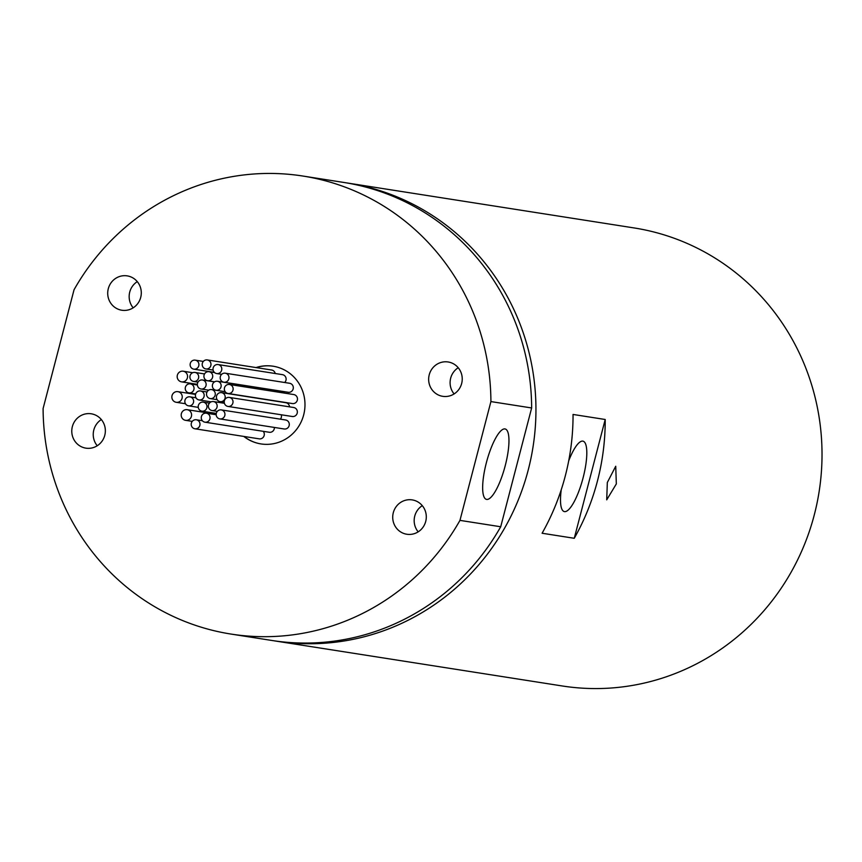 <?xml version="1.0" encoding="UTF-8"?>
<svg xmlns="http://www.w3.org/2000/svg" width="862" height="862" viewBox="0 0 862 862"><rect width="100%" height="100%" fill="white"/><g stroke="black" fill="none" stroke-linecap="round" stroke-linejoin="round"><path stroke-width="1.29" d="M607.322 482.504L615.727 466.256L616.33 483.916L606.719 499.841L607.322 482.504M196.741 419.869A4.558 4.396 -81.1 0 0 191.299 423.361A4.558 4.396 -81.1 0 0 194.887 428.77A4.558 4.396 -81.1 0 0 199.898 425.181A4.558 4.396 -81.1 0 0 196.741 419.869M221.965 392.727A4.558 4.396 -81.1 0 0 216.513 396.218A4.558 4.396 -81.1 0 0 220.112 401.627A4.558 4.396 -81.1 0 0 225.111 398.039A4.558 4.396 -81.1 0 0 221.965 392.727M289.535 406.853A4.558 4.396 -81.1 0 0 285.85 402.716L221.523 392.63M213.916 401.66A4.558 4.396 -81.1 0 0 208.464 405.162A4.558 4.396 -81.1 0 0 212.063 410.571A4.558 4.396 -81.1 0 0 217.062 406.983A4.558 4.396 -81.1 0 0 213.916 401.66M212.052 389.678A4.558 4.396 -81.1 0 0 206.611 393.169A4.558 4.396 -81.1 0 0 210.209 398.578A4.558 4.396 -81.1 0 0 215.209 394.99A4.558 4.396 -81.1 0 0 212.052 389.678M217.914 381.36A4.558 4.396 -81.1 0 0 212.461 384.851A4.558 4.396 -81.1 0 0 216.06 390.26A4.558 4.396 -81.1 0 0 221.06 386.672A4.558 4.396 -81.1 0 0 217.914 381.36M284.654 393.137A4.558 4.396 -81.1 0 0 281.799 391.348L217.472 381.263M209.455 371.813A4.558 4.396 -81.1 0 0 204.014 375.315A4.558 4.396 -81.1 0 0 207.602 380.724A4.558 4.396 -81.1 0 0 212.612 377.136A4.558 4.396 -81.1 0 0 209.455 371.813M202.904 380.088A4.558 4.396 -81.1 0 0 197.452 383.579A4.558 4.396 -81.1 0 0 201.051 388.988A4.558 4.396 -81.1 0 0 206.05 385.4A4.558 4.396 -81.1 0 0 202.904 380.088M200.954 391.057A4.558 4.396 -81.1 0 0 195.502 394.548A4.558 4.396 -81.1 0 0 199.1 399.957A4.558 4.396 -81.1 0 0 204.1 396.369A4.558 4.396 -81.1 0 0 200.954 391.057M203.755 402.242A4.558 4.396 -81.1 0 0 198.303 405.743A4.558 4.396 -81.1 0 0 201.902 411.152A4.558 4.396 -81.1 0 0 206.902 407.564A4.558 4.396 -81.1 0 0 203.755 402.242M190.383 396.94A4.558 4.396 -81.1 0 0 184.931 400.431A4.558 4.396 -81.1 0 0 188.53 405.84A4.558 4.396 -81.1 0 0 193.53 402.252A4.558 4.396 -81.1 0 0 190.383 396.94M190.782 383.967A4.558 4.396 -81.1 0 0 185.341 387.469A4.558 4.396 -81.1 0 0 188.929 392.878A4.558 4.396 -81.1 0 0 193.939 389.29A4.558 4.396 -81.1 0 0 190.782 383.967M195.448 372.535A4.558 4.396 -81.1 0 0 189.996 376.037A4.558 4.396 -81.1 0 0 193.594 381.446A4.558 4.396 -81.1 0 0 198.594 377.858A4.558 4.396 -81.1 0 0 195.448 372.535M195.674 360.241A4.558 4.396 -81.1 0 0 190.222 363.742A4.558 4.396 -81.1 0 0 193.821 369.151A4.558 4.396 -81.1 0 0 198.82 365.563A4.558 4.396 -81.1 0 0 195.674 360.241M207.742 360.036A4.558 4.396 -81.1 0 0 202.29 363.527A4.558 4.396 -81.1 0 0 205.889 368.936A4.558 4.396 -81.1 0 0 210.888 365.348A4.558 4.396 -81.1 0 0 207.742 360.036M275.226 373.515A4.558 4.396 -81.1 0 0 271.638 370.013L207.3 359.939M218.549 364.658A4.558 4.396 -81.1 0 0 213.108 368.149A4.558 4.396 -81.1 0 0 216.696 373.558A4.558 4.396 -81.1 0 0 221.706 369.97A4.558 4.396 -81.1 0 0 218.549 364.658M284.665 382.502A4.558 4.396 -81.1 0 0 282.445 374.647L218.108 364.561M225.725 373.289A4.558 4.396 -81.1 0 0 220.284 376.791A4.558 4.396 -81.1 0 0 223.872 382.2A4.558 4.396 -81.1 0 0 228.883 378.612A4.558 4.396 -81.1 0 0 225.725 373.289M287.768 392.188A4.558 4.396 -81.1 0 0 293.22 388.687A4.558 4.396 -81.1 0 0 289.621 383.278L225.284 373.203M229.895 384.571A4.558 4.396 -81.1 0 0 224.443 388.072A4.558 4.396 -81.1 0 0 228.042 393.481A4.558 4.396 -81.1 0 0 233.042 389.893A4.558 4.396 -81.1 0 0 229.895 384.571M291.938 403.47A4.558 4.396 -81.1 0 0 297.379 399.968A4.558 4.396 -81.1 0 0 293.791 394.559L229.454 384.484M229.766 397.511A4.558 4.396 -81.1 0 0 224.325 401.013A4.558 4.396 -81.1 0 0 227.913 406.422A4.558 4.396 -81.1 0 0 232.923 402.834A4.558 4.396 -81.1 0 0 229.766 397.511M291.809 416.411A4.558 4.396 -81.1 0 0 297.261 412.909A4.558 4.396 -81.1 0 0 293.662 407.5L229.324 397.425M221.717 410A4.558 4.396 -81.1 0 0 216.265 413.491A4.558 4.396 -81.1 0 0 219.864 418.9A4.558 4.396 -81.1 0 0 224.863 415.312A4.558 4.396 -81.1 0 0 221.717 410M283.76 428.888A4.558 4.396 -81.1 0 0 289.201 425.397A4.558 4.396 -81.1 0 0 285.613 419.988L221.275 409.903M206.805 413.286A4.558 4.396 -81.1 0 0 201.363 416.777A4.558 4.396 -81.1 0 0 204.951 422.186A4.558 4.396 -81.1 0 0 209.962 418.598A4.558 4.396 -81.1 0 0 206.805 413.286M183.725 371.328A5.377 5.194 -81.1 0 0 177.292 375.466A5.377 5.194 -81.1 0 0 181.537 381.855A5.377 5.194 -81.1 0 0 187.453 377.61A5.377 5.194 -81.1 0 0 183.725 371.328M187.754 409.806A5.377 5.194 -81.1 0 0 181.311 413.932A5.377 5.194 -81.1 0 0 185.567 420.333A5.377 5.194 -81.1 0 0 191.472 416.087A5.377 5.194 -81.1 0 0 187.754 409.806M178.402 391.768A5.377 5.194 -81.1 0 0 171.969 395.895A5.377 5.194 -81.1 0 0 176.214 402.285A5.377 5.194 -81.1 0 0 182.13 398.05A5.377 5.194 -81.1 0 0 178.402 391.768M405.129 533.89A17.391 16.777 -81.1 0 0 406.821 534.246A17.391 16.777 -81.1 0 0 425.925 520.551A17.391 16.777 -81.1 0 0 413.889 500.251A17.391 16.777 -81.1 0 0 412.208 499.895A17.391 16.777 -81.1 0 0 393.094 513.59A17.391 16.777 -81.1 0 0 405.129 533.89M441.053 395.97A17.391 16.777 -81.1 0 0 442.745 396.326A17.391 16.777 -81.1 0 0 461.86 382.631A17.391 16.777 -81.1 0 0 449.824 362.331A17.391 16.777 -81.1 0 0 448.132 361.975A17.391 16.777 -81.1 0 0 429.028 375.67A17.391 16.777 -81.1 0 0 441.053 395.97M84.185 447.787A17.391 16.777 -81.1 0 0 85.877 448.154A17.391 16.777 -81.1 0 0 104.981 434.448A17.391 16.777 -81.1 0 0 92.945 414.159A17.391 16.777 -81.1 0 0 91.264 413.792A17.391 16.777 -81.1 0 0 72.149 427.498A17.391 16.777 -81.1 0 0 84.185 447.787M243.795 436.431A39.329 37.95 -81.1 0 0 257.091 443.1A39.329 37.95 -81.1 0 0 260.917 443.919A39.329 37.95 -81.1 0 0 304.135 412.93A39.329 37.95 -81.1 0 0 276.917 367.018A39.329 37.95 -81.1 0 0 273.092 366.21A39.329 37.95 -81.1 0 0 256.025 367.568M244.011 436.463A39.329 37.95 -81.1 0 0 257.307 443.143A39.329 37.95 -81.1 0 0 261.024 443.93M561.248 489.713A36.43 9.504 105 0 0 564.222 511.554A36.43 9.504 105 0 0 583.089 477.85A36.43 9.504 105 0 0 583.1 441.182A36.43 9.504 105 0 0 568.704 460.868M505.24 465.652A36.43 9.504 105 0 0 505.24 428.985A36.43 9.504 105 0 0 486.373 462.689A36.43 9.504 105 0 0 486.362 499.357A36.43 9.504 105 0 0 505.24 465.652M120.109 309.867A17.391 16.777 -81.1 0 0 121.801 310.234A17.391 16.777 -81.1 0 0 140.915 296.528A17.391 16.777 -81.1 0 0 128.88 276.228A17.391 16.777 -81.1 0 0 127.188 275.872A17.391 16.777 -81.1 0 0 108.084 289.578A17.391 16.777 -81.1 0 0 120.109 309.867M302.885 176.042L343.636 182.421A231.813 223.711 98.9 0 1 366.167 187.194A231.813 223.711 98.9 0 1 531.649 407.963L490.909 401.584L459.963 520.379A231.813 223.711 98.9 0 1 231.124 634.087A231.813 223.711 98.9 0 1 43.1 408.545L74.046 289.751A231.813 223.711 98.9 0 1 302.885 176.042A231.813 223.711 98.9 0 1 325.416 180.815A231.813 223.711 98.9 0 1 490.909 401.584M345.781 182.766A231.813 223.711 98.9 0 1 347.925 183.1L634.012 227.924A231.813 223.711 98.9 0 1 656.532 232.697A231.813 223.711 98.9 0 1 816.993 503.311A231.813 223.711 98.9 0 1 562.239 685.969L276.152 641.145A231.813 223.711 98.9 0 1 274.008 640.8M347.925 183.1A231.813 223.711 98.9 0 1 370.455 187.873A231.813 223.711 98.9 0 1 530.917 458.487A231.813 223.711 98.9 0 1 276.152 641.145M268.847 432.174A4.558 4.396 -81.1 0 0 274.385 427.444M273.2 366.231A39.329 37.95 -81.1 0 0 256.24 367.611M280.365 419.158A4.558 4.396 -81.1 0 0 281.314 414.784M258.783 438.758A4.558 4.396 -81.1 0 0 263.244 431.323M574.264 538.287A231.813 223.711 -81.1 0 0 605.21 419.492L573.047 414.45A231.813 223.711 98.9 0 1 542.101 533.244L574.264 538.287L605.21 419.492M531.649 407.963L500.714 526.757A231.813 223.711 98.9 0 1 271.864 640.466L231.124 634.087M500.714 526.757L459.963 520.379M137.273 281.637A17.391 16.777 -81.1 0 0 133.168 307.831M101.35 419.557A17.391 16.777 -81.1 0 0 97.244 445.751M458.218 367.729A17.391 16.777 -81.1 0 0 454.112 393.934M422.294 505.649A17.391 16.777 -81.1 0 0 418.189 531.854M196.299 419.772L202.344 420.721M213.474 401.573L224.411 403.287M211.61 389.581L225.197 391.714M209.013 371.727L214.595 372.599M202.462 379.991L214.509 381.888M200.512 390.96L207.031 391.984M203.303 402.155L209.455 403.114M189.942 396.843L196.008 397.802M190.34 383.881L197.376 384.98M195.006 372.449L204.531 373.936M195.232 360.154L203.335 361.426M206.363 413.189L216.179 414.73M183.207 371.22L192.722 372.718M187.226 409.698L216.168 414.234M177.884 391.66L195.534 394.419M176.214 402.285L185.47 403.739M185.567 420.333L192.237 421.378M181.537 381.855L197.355 384.333M204.951 422.186L269.289 432.271M219.864 418.9L284.201 428.985M227.913 406.422L292.25 416.497M228.042 393.481L292.38 403.556M223.872 382.2L288.21 392.275M216.696 373.558L221.653 374.334M205.889 368.936L213.108 370.067M193.821 369.151L214.347 372.362M193.594 381.446L198.012 382.135M188.929 392.878L195.685 393.934M188.53 405.84L198.249 407.37M201.902 411.152L216.287 413.404M199.1 399.957L211.158 401.854M201.051 388.988L208.679 390.184M207.602 380.724L214.616 381.823M216.06 390.26L225.187 391.693M210.209 398.578L217.138 399.666M212.063 410.571L217.299 411.389M220.112 401.627L224.239 402.274M194.887 428.77L259.225 438.844"/></g></svg>
